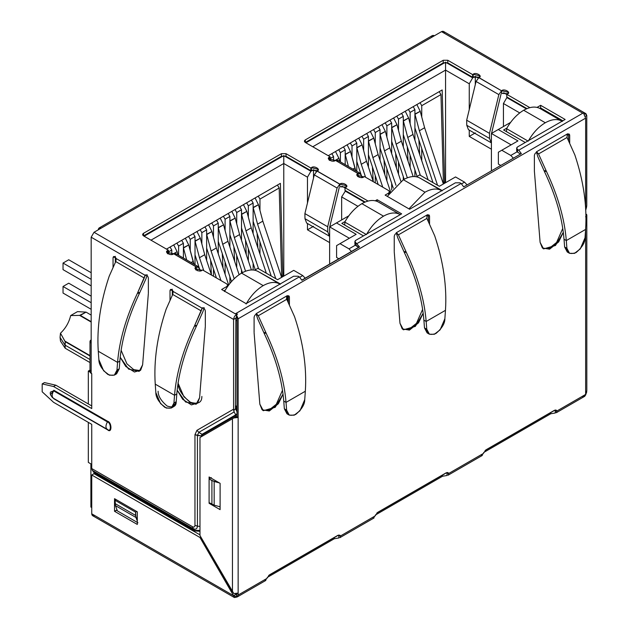 <?xml version="1.0" encoding="UTF-8"?>
<svg xmlns="http://www.w3.org/2000/svg" width="629" height="629" viewBox="0 0 629 629"><rect width="100%" height="100%" fill="white"/><g stroke="black" fill="none" stroke-linecap="round" stroke-linejoin="round"><path stroke-width="0.94" d="M378.627 202.129C373.988 199.511 368.405 200.014 361.879 203.662C368.405 200.014 373.988 199.511 378.627 202.129L400.272 214.631C395.633 212.004 390.051 212.516 383.525 216.156C390.051 212.516 395.633 212.004 400.272 214.631M361.879 203.662L383.525 216.156L361.879 203.662C355.165 207.672 349.465 213.813 344.786 222.076L344.786 225.103L344.786 222.076L366.432 234.578L344.786 222.076C349.465 213.813 355.165 207.672 361.879 203.662M60.478 333.205L60.062 337.396L64.968 345.085L65.188 341.665L60.478 333.205C65.62 328.338 69.017 322.457 70.668 315.569L77.501 311.622L86.047 312.126L91.174 315.09L86.047 312.126L79.608 315.388L91.174 322.064L79.608 315.388L91.174 321.663L80.347 315.412L86.047 312.126L77.501 311.622L70.668 315.569L79.608 315.388L70.668 315.569C69.017 322.457 65.62 328.338 60.478 333.205L64.795 341.044L89.994 355.589L64.795 341.044L89.994 355.99L65.188 341.665L65.188 348.246L89.994 362.563L65.188 348.246L64.968 345.085L89.994 359.536L64.968 345.085L60.062 337.396L60.478 333.205M258.653 271.807C253.974 268.945 248.274 269.385 241.56 273.12L263.213 285.621C269.927 281.886 275.62 281.446 280.298 284.308C275.62 281.446 269.927 281.886 263.213 285.621L241.56 273.12C234.845 277.137 229.153 283.278 224.474 291.541C229.153 283.278 234.845 277.137 241.56 273.12C248.274 269.385 253.974 268.945 258.653 271.807M258.126 271.484L279.976 284.096M279.96 284.104L279.229 283.687L279.96 284.104M420.439 178.4C415.761 175.538 410.061 175.978 403.346 179.713L424.992 192.215C431.706 188.48 437.407 188.04 442.085 190.901C437.407 188.04 431.706 188.48 424.992 192.215L403.346 179.713L387.283 196.358L403.346 179.713C410.061 175.978 415.761 175.538 420.439 178.4L442.085 190.508L420.439 178.384M419.913 178.078L441.739 190.705M528.218 141.171C532.897 132.908 538.589 126.767 545.304 122.749L523.658 110.256C516.944 114.274 511.251 120.406 506.573 128.67L528.218 141.171L506.573 128.67C511.251 120.406 516.944 114.274 523.658 110.256C530.373 106.521 536.073 106.081 540.751 108.943C536.073 106.081 530.373 106.521 523.658 110.256L545.304 122.749C552.018 119.015 557.719 118.574 562.397 121.436C557.719 118.574 552.018 119.015 545.304 122.749C538.589 126.767 532.897 132.908 528.218 141.171M282.224 277.012L281.588 274.614L280.809 275.07L281.588 274.614L282.224 277.012M237.007 406.075L235.395 406.027L237.007 406.075M237.007 320.554L235.851 320.554L237.007 320.554M506.573 131.697L506.573 128.67L506.573 131.697M540.225 108.613L562.059 121.24M498.365 164.059L498.365 152.218L498.365 164.059L500.605 165.356L498.365 164.059M419.637 174.917L439.349 186.294L455.53 176.953L464.532 182.151L466.985 184.769L464.532 182.151L461.631 183.825L464.532 182.151L455.53 176.953L439.349 186.294L419.637 174.917L416.422 176.773L419.637 174.917M517.124 151.786L510.787 155.442L513.24 158.06L510.787 155.442L501.785 150.245L498.365 152.218L517.966 140.904L498.254 129.527L491.414 133.474L511.125 144.851L491.414 133.474L510.591 122.403L498.254 129.527L517.966 140.904L501.785 150.245L510.787 155.442L517.124 151.786M491.414 170.663L491.414 133.474L491.414 170.663M503.436 103.51L519.719 112.913L503.436 103.51L506.856 97.589L503.436 103.51L503.436 126.531L503.436 103.51M526.379 108.864L506.856 97.589L507.367 97.298L506.856 97.589L526.379 108.864M506.801 94.531L503.664 92.722L506.801 94.531M478.205 78.027L475.296 76.345L475.296 84.632L475.296 76.345L472.678 77.862L469.258 83.783L469.258 109.58L469.258 83.783L472.678 77.862L445.56 62.2L445.56 70.094L469.258 83.783L445.56 70.094L445.56 62.2L472.678 77.862L475.296 76.345L478.205 78.027M469.258 136.407L491.414 149.199L469.258 136.407L475.296 132.916L469.258 136.407L469.258 130.109L469.258 136.407M445.301 62.35L305.938 142.814L445.301 62.35M312.77 146.761L445.56 70.094L312.77 146.761M329.572 159.821L331.774 161.087L330.146 160.151L329.635 160.442L330.146 160.151L329.572 159.821M389.477 192.325L390.271 191.869L389.477 192.325M408.929 208.859L424.992 192.215L408.929 208.859M345.117 221.494L341.822 223.397L345.117 221.494M63.034 286.478L68.726 283.192L91.174 296.149L68.726 283.192L63.034 286.478L63.034 293.051L63.034 286.478L91.174 302.722L63.034 286.478M91.174 309.303L63.034 293.051L91.174 309.303M444.003 183.605L443.374 181.215L442.596 181.663L443.374 181.215L444.003 183.605M333.567 161.024L333.567 156.597L331.853 153.633L333.567 156.597L333.567 161.04M334.439 160.835L338.882 158.264L335.509 151.526L338.882 158.264L339.739 161.496L338.882 158.264L334.439 160.835M345.187 154.309L350.502 151.558L347.129 144.819L350.502 151.558L355.81 170.773L354.882 167.99L352.94 169.115L354.882 167.99L350.502 151.558L345.258 154.585L348.442 166.52L345.187 154.309M356.808 147.603L362.123 144.851L358.75 138.105L362.123 144.851L366.503 161.283L373.319 181.718L366.503 161.283L361.266 164.311L365.583 177.252L361.266 164.311L366.503 161.283L362.123 144.851L356.879 147.878L361.266 164.311L356.808 147.603M360.802 173.918L356.808 161.441L360.802 173.918M368.429 140.896L373.744 138.136L370.371 131.398L373.744 138.136L378.123 154.569L390.475 191.601L378.123 154.569L372.887 157.596L382.747 187.159L372.887 157.596L378.123 154.569L373.744 138.136L368.5 141.163L372.887 157.596L368.429 140.896M378.202 184.541L368.429 154.734L378.202 184.541M380.05 134.181L385.365 131.43L381.992 124.684L385.365 131.43L389.744 147.862L400.893 181.286L389.744 147.862L384.508 150.889L395.995 185.335L384.508 150.889L389.744 147.862L385.365 131.43L380.12 134.457L384.508 150.889L380.05 134.181M393.267 188.165L380.05 148.019L393.267 188.165M391.67 127.475L396.985 124.723L393.62 117.977L396.985 124.723L401.365 141.155L413.167 176.537L401.365 141.155L396.128 144.183L407.34 177.81L396.128 144.183L401.365 141.155L396.985 124.723L391.741 127.75L396.128 144.183L391.67 127.475M404.156 179.265L391.67 141.313L404.156 179.265M403.291 120.768L408.606 118.008L405.241 111.27L408.606 118.008L403.362 121.035L407.749 137.468L420.376 175.342L407.749 137.468L412.986 134.441L407.749 137.468L403.291 120.768M428.121 179.808L412.986 134.441L408.606 118.008L412.986 134.441L428.121 179.808M403.291 134.606L417.066 176.403L403.291 134.606M414.912 114.053L420.227 111.302L416.862 104.556L420.227 111.302L414.983 114.329L419.37 130.761L437.54 185.248L419.37 130.761L424.606 127.734L419.37 130.761L414.912 114.053M443.366 183.975L424.606 127.734L420.227 111.302L424.606 127.734L443.366 183.975M414.912 127.891L432.996 182.63L414.912 127.891M330.201 158.539L333.567 156.597L330.201 158.539M340.399 161.873L340.399 152.65L338.693 149.686L340.399 152.65L345.187 149.891L343.473 146.927L345.187 149.891L345.187 164.641L345.187 149.891L340.399 152.65L340.399 161.873M352.02 157.258L352.02 145.944L350.314 142.98L352.02 145.944L356.808 143.176L355.094 140.22L356.808 143.176L356.808 171.347L356.808 143.176L352.02 145.944L352.02 157.258M363.641 150.551L363.641 139.229L361.934 136.273L363.641 139.229L368.429 136.469L366.715 133.505L368.429 136.469L368.429 167.047L368.429 136.469L363.641 139.229L363.641 150.551M373.194 181.333L372.439 167.259L373.194 181.333M375.261 182.842L375.261 175.735L375.261 182.842M375.261 143.837L375.261 132.522L373.555 129.558L375.261 132.522L380.05 129.755L378.336 126.799L380.05 129.755L380.05 160.34L380.05 129.755L375.261 132.522L375.261 143.837M384.814 174.618L384.06 160.544L384.814 174.618M386.882 180.838L386.882 169.02L386.882 180.838M386.882 137.13L386.882 125.816L385.176 122.852L386.882 125.816L391.67 123.048L389.956 120.092L391.67 123.048L391.67 153.625L391.67 123.048L386.882 125.816L386.882 137.13M391.67 183.369L391.67 190.06L391.67 183.369M396.435 167.912L395.68 153.838L396.435 167.912M398.503 174.123L398.503 162.313L398.503 174.123M398.503 130.423L398.503 119.101L396.797 116.145L398.503 119.101L403.291 116.341L401.585 113.377L403.291 116.341L403.291 146.919L403.291 116.341L398.503 119.101L398.503 130.423M403.291 176.663L403.291 179.752L403.291 176.663M408.056 161.205L407.301 147.131L408.056 161.205M410.124 167.416L410.124 155.607L410.124 167.416M410.124 123.709L410.124 112.394L408.418 109.43L410.124 112.394L414.912 109.627L413.206 106.671L414.912 109.627L414.912 140.212L414.912 109.627L410.124 112.394L410.124 123.709M414.912 169.948L414.912 176.568L414.912 169.948M419.677 154.49L418.922 140.416L419.677 154.49M421.744 160.709L421.744 148.892L421.744 160.709M421.744 117.002L421.744 105.68L420.038 102.724L421.744 105.68L440.976 94.578L439.215 91.653L440.976 94.578L443.374 181.215L440.976 94.578L421.744 105.68L421.744 117.002M557.16 118.15L540.633 108.613L557.16 118.15L557.726 117.82L557.16 118.15M168.415 251.946L171.78 250.004L170.066 247.04L171.78 250.004L171.78 254.446L171.78 250.004L168.415 251.946M172.653 254.242L177.095 251.671L173.73 244.933L177.095 251.671L177.952 254.902L177.095 251.671L172.653 254.242M183.401 247.716L188.716 244.964L185.351 238.218L188.716 244.964L194.023 264.18L193.095 261.397L191.153 262.521L193.095 261.397L188.716 244.964L183.471 247.991L186.656 259.926L183.401 247.716M195.021 241.009L200.337 238.257L196.971 231.511L200.337 238.257L204.716 254.69L211.533 275.125L204.716 254.69L199.479 257.717L203.796 270.659L199.479 257.717L204.716 254.69L200.337 238.257L195.092 241.277L199.479 257.717L195.021 241.009M199.016 267.325L195.021 254.847L199.016 267.325M206.642 234.303L211.957 231.543L208.592 224.805L211.957 231.543L216.337 247.975L228.689 285.008L216.337 247.975L211.1 251.002L220.96 280.565L211.1 251.002L216.337 247.975L211.957 231.543L206.721 234.57L211.1 251.002L206.642 234.303M216.415 277.939L206.642 248.141L216.415 277.939M218.263 227.588L223.578 224.836L220.213 218.09L223.578 224.836L227.965 241.269L239.106 274.692L227.965 241.269L222.721 244.296L234.208 278.733L222.721 244.296L227.965 241.269L223.578 224.836L218.342 227.863L222.721 244.296L218.263 227.588M231.488 281.572L218.263 241.426L231.488 281.572M229.884 220.881L235.199 218.129L231.834 211.383L235.199 218.129L239.586 234.562L251.388 269.943L239.586 234.562L234.342 237.581L245.554 271.209L234.342 237.581L239.586 234.562L235.199 218.129L229.962 221.149L234.342 237.581L229.884 220.881M242.377 272.672L229.884 234.719L242.377 272.672M241.505 214.174L246.82 211.415L243.454 204.677L246.82 211.415L251.207 227.847L266.334 273.214L251.207 227.847L245.963 230.874L258.598 268.748L245.963 230.874L251.207 227.847L246.82 211.415L241.583 214.442L245.963 230.874L241.505 214.174M255.28 269.81L241.505 228.012L255.28 269.81M178.612 255.28L178.612 246.057L176.906 243.093L178.612 246.057L183.401 243.289L181.695 240.333L183.401 243.289L183.401 258.047L183.401 243.289L178.612 246.057L178.612 255.28M190.233 250.664L190.233 239.342L188.527 236.386L190.233 239.342L195.021 236.583L193.315 233.626L195.021 236.583L195.021 264.754L195.021 236.583L190.233 239.342L190.233 250.664M201.854 243.958L201.854 232.636L200.148 229.679L201.854 232.636L206.642 229.876L204.936 226.912L206.642 229.876L206.642 260.453L206.642 229.876L201.854 232.636L201.854 243.958M211.407 274.731L210.652 260.665L211.407 274.731M213.475 276.249L213.475 269.133L213.475 276.249M213.475 237.243L213.475 225.929L211.769 222.965L213.475 225.929L218.263 223.161L216.557 220.205L218.263 223.161L218.263 253.746L218.263 223.161L213.475 225.929L213.475 237.243M223.028 268.025L222.273 253.951L223.028 268.025M225.096 274.236L225.096 262.427L225.096 274.236M225.096 230.536L225.096 219.214L223.389 216.258L225.096 219.214L229.884 216.455L228.178 213.498L229.884 216.455L229.884 247.032L229.884 216.455L225.096 219.214L225.096 230.536M229.884 276.776L229.884 283.467L229.884 276.776M234.648 261.318L233.894 247.244L234.648 261.318M236.724 267.529L236.724 255.72L236.724 267.529M236.724 223.83L236.724 212.508L235.01 209.551L236.724 212.508L241.505 209.748L239.798 206.784L241.505 209.748L241.505 240.325L241.505 209.748L236.724 212.508L236.724 223.83M241.505 270.069L241.505 273.159L241.505 270.069M246.269 254.603L245.514 240.537L246.269 254.603M248.345 260.823L248.345 249.005L248.345 260.823M248.345 217.115L248.345 205.801L246.631 202.837L248.345 205.801L253.125 203.033L251.419 200.077L253.125 203.033L253.125 233.618L253.125 203.033L248.345 205.801L248.345 217.115M253.125 263.354L253.125 269.975L253.125 263.354M257.89 247.897L257.135 233.823L257.89 247.897M253.125 207.46L258.44 204.708L255.075 197.962L258.44 204.708L253.204 207.735L257.583 224.168L275.761 278.655L257.583 224.168L262.828 221.141L257.583 224.168L253.125 207.46M281.58 277.381L262.828 221.141L258.44 204.708L262.828 221.141L281.58 277.381M253.125 221.298L271.217 276.037L253.125 221.298M345.014 187.937L341.877 186.129L345.014 187.937M316.418 171.426L313.509 169.751L313.509 178.038L313.509 169.751L310.891 171.261L283.773 155.607L283.773 163.501L150.984 240.168L283.773 163.501L283.773 155.607L310.891 171.261L307.471 177.181L310.891 171.261L313.509 169.751L316.418 171.426M356.179 234.31L336.468 222.933L329.635 226.88L349.347 238.257L329.635 226.88L348.804 215.81L336.468 222.933L356.179 234.31L336.586 245.624L336.586 257.465L338.827 258.763L336.586 257.465L336.586 245.624L356.179 234.31M355.338 245.192L349.001 248.848L351.454 251.466L349.001 248.848L339.998 243.651L349.001 248.848L355.338 245.192M287.705 295.992L287.705 301.252L287.705 295.992M302.746 275.557L299.852 277.232L302.746 275.557L305.199 278.175L302.746 275.557L293.743 270.36L302.746 275.557M277.562 279.701L293.743 270.36L277.562 279.701L257.859 268.324L277.562 279.701M167.794 253.228L169.987 254.493L168.36 253.55L167.849 253.849L168.36 253.55L167.794 253.228M227.698 285.731L228.492 285.275L227.698 285.731M254.635 270.179L257.859 268.324L254.635 270.179M166.481 249.115L280.392 183.346L282.877 276.634L280.392 183.346L166.481 249.115M283.773 276.115L283.773 163.501L307.471 177.181L307.471 202.978L307.471 177.181L283.773 163.501L283.773 276.115M283.514 155.756L144.151 236.221L283.514 155.756M307.471 223.515L307.471 229.805L313.509 226.322L307.471 229.805L329.635 242.605L307.471 229.805L307.471 223.515M341.649 219.938L341.649 196.916L345.58 190.705L341.649 196.916L357.94 206.32L341.649 196.916L341.649 219.938M364.6 202.271L345.069 190.996L364.6 202.271M329.635 264.07L329.635 226.88L329.635 264.07M258.653 271.783L280.298 283.907L258.653 271.783M246.12 304.035C250.798 295.772 256.498 289.639 263.213 285.621C256.498 289.639 250.798 295.772 246.12 304.035M63.034 263.056L63.034 269.637L91.174 285.881L63.034 269.637L63.034 263.056L68.726 259.769L91.174 272.727L68.726 259.769L63.034 263.056L91.174 279.307L63.034 263.056M90.891 507.068L90.891 463.88L88.319 462.401L88.319 422.374L88.319 462.401L91.74 464.375L88.319 462.401L91.74 464.375L90.891 463.88L90.891 507.068L91.74 507.564L90.891 507.068M88.319 403.96L88.319 371.071L89.994 370.104L88.319 371.071L88.319 403.96M90.033 372.053L88.319 371.071L90.033 372.053M60.478 341.099L60.062 337.396L60.478 341.099L65.188 348.246L60.478 341.099M219.395 482.923L214.167 481.492L214.167 505.173L220.103 506.793L214.167 505.173L214.167 481.492L209.095 478.944L211.368 477.631L209.095 478.944L209.095 502.626L209.095 478.944L211.918 480.58L211.918 504.261L211.918 480.58L219.395 482.923M209.095 502.626L214.167 505.173L209.095 502.626L209.095 503.286L209.661 502.956L209.095 503.286L220.103 509.639L220.103 483.331L209.095 476.971L209.095 478.944L209.095 476.971L220.103 483.331L220.103 509.639L209.095 503.286L209.095 502.626M219.395 506.604L220.103 507.013L219.395 506.604M568.49 252.473L564.622 246.985L566.902 248.298L566.304 240.569L585.607 229.428C587.148 205.801 583.563 180.963 574.843 154.907L566.902 137.224L567.712 133.757L566.902 137.224L574.843 154.907C583.563 180.963 587.148 205.801 585.607 229.428L585.009 237.848L585.607 229.428L566.304 240.569L566.902 248.298C566.847 253.094 569.858 254.556 575.952 252.669C582.053 247.519 585.064 242.574 585.009 237.848L580.26 248.927L574.489 253.377L569.528 253.306L566.902 248.298L564.622 246.985L567.256 251.985L569.528 253.306M564.622 246.985L564.024 239.256L564.622 246.985M566.304 240.569L564.024 239.256L566.304 240.569C564.567 218.837 557.931 195.753 546.404 171.332L544.455 171.575C555.769 195.454 562.287 218.011 564.024 239.256C562.287 218.011 555.769 195.454 544.455 171.575L546.404 171.332L546.074 170.593L544.14 170.852L544.455 171.575L537.85 156.763L544.14 170.852L546.074 170.593L546.404 171.332C557.931 195.753 564.567 218.837 566.304 240.569M567.028 137.499L538.542 153.94L546.074 170.593L538.416 153.673L536.702 152.949L537.85 156.763L536.702 152.949L538.416 153.673L537.142 152.407C535.688 152.493 534.76 153.539 534.367 155.552L534.391 171.135L540.107 242.346L543.566 248.903L555.462 245.499L563.317 232.329L558.646 241.937L549.565 249.186L542.347 247.952L540.107 242.346L534.391 171.135L534.367 155.552C534.76 153.539 535.688 152.493 537.142 152.407L538.542 153.94L567.028 137.499M566.988 135.117C568.427 133.607 569.331 133.623 569.693 135.164L569.693 143.019L569.693 135.164L568.553 134.504L568.474 133.977L569.693 135.164L569.08 134.001L567.232 134.803M568.553 134.504L568.553 140.613L568.553 134.504M562.766 228.453L556.586 242.448L549.439 248.141L543.016 248.541L549.439 248.141L556.586 242.448L562.766 228.453M537.017 152.304L536.411 151.825L567.712 133.757L536.411 151.825M536.466 152.139L536.702 152.949L536.466 152.139M288.216 414.283L284.347 408.795L286.627 410.116L286.03 402.387L305.332 391.238C306.873 367.611 303.288 342.774 294.569 316.725L286.627 299.042L287.367 295.606L286.627 299.042L294.569 316.725C303.288 342.774 306.873 367.611 305.332 391.238L286.03 402.387L286.627 410.116C286.572 414.912 289.584 416.367 295.677 414.48C301.771 409.33 304.79 404.392 304.735 399.659L305.332 391.238L304.735 399.659L299.986 410.745L294.215 415.187L289.254 415.116L286.627 410.116L284.347 408.795L286.981 413.803L289.254 415.116M284.347 408.795L283.75 401.066L284.347 408.795M286.03 402.387L283.75 401.066L286.03 402.387C284.292 380.647 277.656 357.571 266.13 333.15L264.18 333.394C275.494 357.272 282.012 379.83 283.75 401.066C282.012 379.83 275.494 357.272 264.18 333.394L266.13 333.15L265.8 332.403L263.865 332.67L264.18 333.394L257.576 318.581L263.865 332.67L265.8 332.403L266.13 333.15C277.656 357.571 284.292 380.647 286.03 402.387M286.753 299.31L258.267 315.758L265.8 332.403L258.142 315.491L256.428 314.767L257.576 318.581L256.428 314.767L258.142 315.491L256.074 313.682L258.267 315.758L286.753 299.31M286.643 297.03C288.098 295.433 289.026 295.418 289.411 296.974L289.411 304.837L289.411 296.974L288.279 296.322L288.2 295.787L289.411 296.974L288.813 295.819L286.91 296.676M288.279 296.322L288.279 302.431L288.279 296.322M259.832 404.156L263.292 410.713L275.188 407.317L283.042 394.147L278.372 403.747L269.291 411.004L262.073 409.77L259.832 404.156L254.116 332.945L259.832 404.156M282.492 390.271L276.312 404.266L269.165 409.959L262.741 410.352L269.165 409.959L276.312 404.266L282.492 390.271M254.092 332.379L254.092 317.37L254.092 332.379M256.797 314.201C255.358 314.358 254.454 315.42 254.092 317.37C254.454 315.42 255.358 314.358 256.797 314.201M256.192 313.957L256.428 314.767L256.192 313.957M287.367 295.606L256.074 313.682L287.367 295.606M428.357 333.378L424.489 327.89L426.769 329.203L426.171 321.474L445.466 310.333C447.007 286.706 443.421 261.868 434.71 235.82L426.761 218.137L427.508 214.701L426.761 218.137L434.71 235.82C443.421 261.868 447.007 286.706 445.466 310.333L426.171 321.474L426.769 329.203C426.706 334.007 429.725 335.461 435.818 333.574C441.912 328.424 444.931 323.487 444.868 318.754L445.466 310.333L444.868 318.754L440.119 329.84L434.356 334.282L429.395 334.211L426.769 329.203L424.489 327.89L427.115 332.898L429.395 334.211M424.489 327.89L423.891 320.161L424.489 327.89M426.171 321.474L423.891 320.161L426.171 321.474C424.426 299.742 417.798 276.666 406.263 252.237L404.321 252.488C415.627 276.359 422.153 298.924 423.891 320.161C422.153 298.924 415.627 276.359 404.321 252.488L406.263 252.237L405.941 251.498L403.999 251.765L404.321 252.488L397.709 237.676L403.999 251.765L405.941 251.498L406.263 252.237C417.798 276.666 424.426 299.742 426.171 321.474M426.887 218.405L398.409 234.853L405.941 251.498L398.275 234.578L396.561 233.862L397.709 237.676L396.561 233.862L398.275 234.578L396.207 232.769L398.409 234.853L426.887 218.405M426.784 216.124C428.239 214.528 429.159 214.505 429.552 216.069L429.552 223.932L429.552 216.069L428.412 215.409L428.341 214.882L429.552 216.069L428.947 214.914L427.044 215.771M428.412 215.409L428.412 221.526L428.412 215.409M399.973 323.251L403.433 329.808L415.329 326.404L423.175 313.234L418.513 322.842L409.432 330.099L402.206 328.865L399.973 323.251L394.257 252.04L399.973 323.251M422.625 309.366L416.453 323.353L409.298 329.046L402.882 329.447L409.298 329.046L416.453 323.353L422.625 309.366M394.234 251.474L394.234 236.457L394.234 251.474M396.93 233.296C395.492 233.453 394.595 234.507 394.234 236.457C394.595 234.507 395.492 233.453 396.93 233.296M396.333 233.052L396.561 233.862L396.333 233.052M427.508 214.701L396.207 232.769L427.508 214.701M53.662 398.409L52.128 397.3L53.662 398.409C51.704 397.025 51.704 394.501 53.662 390.861L50.454 392.056L53.662 390.861C51.704 394.501 51.704 397.025 53.662 398.409L107.433 429.458C111.317 433.043 111.317 422.806 107.433 421.91C105.483 425.55 105.483 428.066 107.433 429.458C105.483 428.066 105.483 425.55 107.433 421.91L53.662 390.861L107.433 421.91L107.638 421.288L53.858 390.247L50.587 394.627L53.858 390.247L107.638 421.288L107.433 421.91C111.317 422.806 111.317 433.043 107.433 429.458L107.638 429.843L107.433 429.458M53.858 398.794L107.638 429.843C112.033 433.9 112.033 422.311 107.638 421.288C112.033 422.311 112.033 433.9 107.638 429.843L53.858 398.794M171.308 408.017L173.588 406.696L176.214 401.695L173.934 403.008L171.308 408.017L166.347 408.087L160.584 403.637L155.835 392.559C155.772 397.284 158.791 402.23 164.884 407.38C170.978 409.267 173.997 407.804 173.934 403.008L174.54 395.279L155.237 384.138L155.835 392.559L155.237 384.138C153.696 360.511 157.281 335.674 165.993 309.625L166.284 308.855L165.993 309.625C157.281 335.674 153.696 360.511 155.237 384.138L174.54 395.279L173.934 403.008L176.214 401.695C176.277 406.491 173.258 407.946 167.165 406.059C161.071 400.909 158.052 395.971 158.115 391.238M176.812 393.966L176.214 401.695L176.812 393.966L174.54 395.279L176.812 393.966C178.55 372.722 185.075 350.164 196.382 326.286L194.44 326.042C182.905 350.463 176.277 373.547 174.54 395.279C176.277 373.547 182.905 350.463 194.44 326.042L196.382 326.286L196.704 325.563L194.762 325.303L194.44 326.042L201.194 310.899L172.708 294.458L166.284 308.855L172.708 294.458L201.194 310.899L202.098 308.171L173.25 291.51L172.708 294.458L173.25 291.51L170.514 289.426L170.011 290.527L170.011 300.206L170.011 290.527L172.291 289.214L170.011 290.527C170.718 288.821 171.796 289.143 173.25 291.51L202.098 308.171L194.762 325.303L196.704 325.563L196.382 326.286C185.075 350.164 178.55 372.722 176.812 393.966M202.994 311.481L196.704 325.563L202.994 311.481L204.142 307.66L201.885 308.611L204.142 307.66L202.994 311.481M202.852 307.73L202.098 308.171C203.552 307.479 204.629 308.399 205.329 310.923C204.629 308.399 203.552 307.479 202.098 308.171L202.412 307.84M205.329 325.932L205.329 310.923L205.329 325.932M199.597 397.717L205.313 326.498L199.597 397.717L197.663 402.992L191.42 404.903L182.717 399.336L177.166 390.153L185.539 401.978L196.138 404.266L199.597 397.717M197.199 403.48L190.729 402.536L183.88 396.702L178.078 383.163M172.291 295.323L172.291 289.985L172.291 295.323M114.344 375.128L116.624 373.807L119.251 368.806L116.97 370.119L114.344 375.128L109.383 375.198L103.612 370.748L98.871 359.67C98.808 364.395 101.827 369.341 107.921 374.491C114.014 376.378 117.033 374.915 116.97 370.119L117.568 362.39L98.266 351.249L98.871 359.67L98.266 351.249C96.732 327.623 100.318 302.785 109.029 276.729L109.312 275.966L109.029 276.729C100.318 302.785 96.732 327.623 98.266 351.249L117.568 362.39L116.97 370.119L119.251 368.806L115.382 374.294M119.848 361.077L119.251 368.806L119.848 361.077L117.568 362.39L119.848 361.077C121.586 339.833 128.112 317.275 139.418 293.397L137.476 293.153C125.942 317.574 119.306 340.659 117.568 362.39C119.306 340.659 125.942 317.574 137.476 293.153L139.418 293.397L139.74 292.674L137.798 292.414L137.476 293.153L144.23 278.01L115.744 261.57L109.312 275.966L115.744 261.57L144.23 278.01L145.126 275.282L116.286 258.621L115.744 261.57L116.286 258.621L113.55 256.538L113.047 257.638L113.047 267.317L113.047 257.638L115.327 256.325L113.047 257.638C113.755 255.932 114.832 256.255 116.286 258.621L145.126 275.282L137.798 292.414L139.74 292.674L139.418 293.397C128.112 317.275 121.586 339.833 119.848 361.077M146.03 278.584L139.74 292.674L146.03 278.584L147.178 274.771L144.914 275.722L147.178 274.771L146.03 278.584M145.889 274.842L145.126 275.282C146.581 274.59 147.658 275.51 148.365 278.034C147.658 275.51 146.581 274.59 145.126 275.282L145.448 274.952M148.365 293.043L148.365 278.034L148.365 293.043M142.626 364.828L148.342 293.609L142.626 364.828L140.692 370.104L134.457 372.014L125.753 366.448L120.194 357.264L128.575 369.089L139.166 371.377L142.626 364.828M140.236 370.591L133.757 369.648L126.916 363.814L121.114 350.274L126.916 363.814L133.757 369.648L140.236 370.591M115.327 262.435L115.327 257.096L115.327 262.435M199.975 526.442L197.427 526.143C197.152 528.965 195.729 529.791 193.142 528.612L194.699 530.404L199.975 530.412L194.699 530.404L193.142 528.612C195.729 529.791 197.152 528.965 197.427 526.143L199.975 526.442M201.304 435.913L197.427 435.465L197.427 526.143L197.427 435.465L198.843 432.327L234.161 411.94L233.705 410.721L235.411 408.669L235.867 318.117L236.433 317.126L235.867 318.117L233.587 319.43L235.867 318.117L235.411 408.669L233.705 410.721L233.587 409.172L234.161 411.94L198.843 432.327L196.924 430.338L198.843 432.327L197.427 435.465L194.959 434.702L201.304 435.913L201.304 436.738L201.304 435.913L201.964 436.109L201.304 435.913L202.035 434.285L201.304 435.913M586.778 205.258L585.748 210.07L586.598 206.98L585.638 207.145L586.598 206.98L586.778 205.258L586.778 115.516L585.292 116.373L586.778 115.516L585.072 113.487L583.932 114.148L585.913 113.652L586.778 115.516L586.778 205.258M585.945 113.676L443.531 31.45L441.519 31.647L582.792 113.212L585.072 113.487L582.792 113.212L518.76 150.182L521.347 153.586L463.699 186.868L521.347 153.586L518.76 150.182L582.792 113.212L441.519 31.647C443.233 30.868 444.184 31.419 444.365 33.298M431.549 37.402C431.73 35.523 432.673 34.98 434.395 35.759L441.519 31.647L434.395 35.759L432.382 35.562L99.13 227.965L101.143 228.162L434.395 35.759L101.143 228.162C99.421 227.383 98.47 227.926 98.289 229.805L99.13 227.965M89.994 341.468L91.174 339.825C89.633 340.918 89.633 342.019 91.174 343.112L91.174 373.374L91.174 343.112L89.994 341.468L89.994 371.723L91.74 373.697L91.74 408.559L53.575 386.528L55.855 385.207L44.462 382.581L55.855 385.207L53.575 386.528L42.182 383.894L44.462 382.581L42.182 383.894L42.182 391.788L53.575 402.316L91.74 424.347L53.575 402.316L42.182 391.788L42.182 383.894L53.575 386.528L91.74 408.559L91.74 373.697L91.174 373.374C89.633 372.274 89.633 371.181 91.174 370.08M94.02 232.274L101.143 228.162L94.02 232.274L91.174 237.204L94.02 232.274L235.293 313.84L94.02 232.274M91.174 343.112L91.174 237.204L91.174 343.112M94.586 515.458C92.872 516.236 91.92 515.686 91.74 513.807L91.74 474.997L94.02 473.684L199.975 534.862L94.02 473.684L93.87 472.19L92.314 470.398L91.74 468.542L91.74 424.347L91.74 468.542L192.568 526.756C194.007 527.409 194.801 526.953 194.959 525.38L194.959 434.702L196.924 430.338L233.587 409.172L233.587 319.43C234.012 316.584 235.34 314.815 237.573 314.115L236.433 314.775L236.433 317.126L237.007 318.117L237.007 416.783L237.007 318.117L236.433 317.126L236.433 314.775L237.573 314.115C235.34 314.815 234.012 316.584 233.587 319.43L233.587 409.172L196.924 430.338L194.959 434.702L194.959 525.38L197.427 526.143L194.959 525.38C194.801 526.953 194.007 527.409 192.568 526.756L193.142 528.612L192.568 526.756L91.74 468.542L92.314 470.398L193.142 528.612L92.314 470.398L93.87 472.19L194.699 530.404L94.02 472.686L194.848 530.9L194.699 530.404L194.848 530.9L199.975 531.34L194.848 530.9L94.02 472.686L94.02 473.684L91.74 474.997L199.975 537.488L200.832 536.993L199.975 537.488L91.74 474.997L91.74 513.807L233.587 595.702L199.975 537.488L233.587 595.702L91.74 513.807L92.652 515.694M201.964 436.361L202.546 434.82L198.843 432.327L202.035 434.285L235.71 414.841L234.161 411.94L235.71 414.841L202.035 434.285L202.546 434.82L235.867 415.58L235.71 414.841L237.007 413.756L235.836 415.164L235.867 416.783L233.823 417.963L238.147 417.444L238.147 595.05L238.147 318.769L585.638 118.15L583.932 114.148L585.638 118.15L585.638 208.136L585.638 118.15L238.147 318.769L238.147 417.444L237.007 416.783L238.147 417.444L233.823 417.963L235.867 416.783L237.007 416.783L235.867 416.783L235.867 415.58L202.546 434.82L201.964 436.361M237.086 411.893L235.411 408.669L237.086 411.893M55.855 385.207L91.74 405.933L55.855 385.207M178.031 382.629C177.968 388.864 181.946 395.358 189.95 402.112C197.954 404.604 201.933 402.702 201.87 396.396M233.587 319.43L91.174 237.204L233.587 319.43M237.573 314.115L235.293 313.84L237.573 314.115M377.141 201.382L377.141 199.715L375.285 200.785L377.141 199.715L401.64 213.852L355.841 240.302L401.64 213.852L377.141 199.715L377.141 201.382M198.457 266.743L175.672 253.581L173.541 253.849C171.174 256.388 163.454 251.93 167.849 250.562L168.415 250.232L143.577 235.891C142.351 235.018 142.351 234.137 143.577 233.257L281.438 153.665L285.998 153.665L310.836 168.006L311.402 167.676C313.777 165.144 321.498 169.602 317.102 170.97L339.888 184.124C342.255 181.584 349.976 186.042 345.58 187.411L345.014 187.741L368.059 201.052L345.014 187.741L345.014 190.375L365.19 202.019L345.014 190.375L345.014 187.741L346.76 185.767L339.888 184.124L339.888 186.758L346.06 187.08L339.888 186.758L339.77 184.195L337.065 188.024L327.685 226.754L327.764 231.849L329.439 236.197L327.764 231.849L327.685 226.754L337.065 188.024L339.77 184.195L316.977 171.041L314.28 174.87L337.065 188.024L314.28 174.87L304.9 213.601L327.685 226.754L304.9 213.601L304.979 218.695L327.764 231.849L304.979 218.695L306.653 223.043L329.439 236.197L306.653 223.043L304.979 218.695L304.9 213.601L314.28 174.87L318.282 169.327L311.402 167.676L311.402 170.31L317.574 170.64L311.402 170.31L311.402 167.676L310.836 168.006L310.836 170.64L311.402 170.31L310.836 170.64L310.836 168.006L285.998 153.665L285.998 156.299L310.836 170.64L285.998 156.299L285.998 153.665L281.438 153.665L281.438 156.299L285.998 156.299L281.438 156.299L281.438 153.665L143.577 233.257L143.577 235.891L281.438 156.299L143.577 235.891L143.577 233.257L142.634 234.578L143.577 235.891L168.415 250.232L168.415 252.866L168.415 250.232L167.849 250.562L167.849 253.188L168.415 252.866L167.849 253.188L167.849 250.562L166.669 252.205L173.667 253.778L196.452 266.932L198.457 266.743L200.242 270.895L199.157 267.647L196.334 267.003L196.334 269.637L196.987 269.715L196.334 269.637L196.334 267.003L195.155 268.646L202.027 270.297L202.601 269.967L226.754 283.907L227.698 285.228L226.754 286.541L226.754 287.767L226.754 286.541L221.628 289.497L246.12 303.642L293.633 276.217L298.185 276.217L299.325 276.87L301.912 280.275L359.56 246.985L354.89 241.615L355.841 240.302C354.607 241.174 354.607 242.055 355.841 242.928L355.841 245.562L355.841 242.928L359.56 246.985L301.912 280.275L299.325 276.87L235.293 313.84L299.325 276.87L298.185 276.217L293.633 276.217L246.12 303.642L221.628 289.497L226.754 286.541C227.981 285.66 227.981 284.788 226.754 283.907L202.601 269.967L202.027 270.297C199.66 272.829 191.939 268.371 196.334 267.003L173.667 253.778L176.372 254.493M339.228 187.591L329.855 226.322L339.228 187.591M329.753 226.81L329.855 226.322L329.753 226.81M167.377 253.518L167.849 253.188L167.377 253.518M196.987 269.715L197.325 270.714L196.46 269.558M195.855 269.967L196.334 269.637L195.855 269.967M223.9 290.818L225.379 289.969L223.9 290.818M354.89 241.615L354.89 244.249L358.554 247.37L301.857 280.102L358.554 247.37L355.841 245.562C354.607 244.681 354.607 243.808 355.841 242.928M463.699 186.868L461.112 183.464L356.973 243.588L461.112 183.464L463.699 186.868M236.433 314.775L238.147 318.769L236.433 314.775M459.972 182.811L461.112 183.464L459.972 182.811L455.412 182.811L459.972 182.811M409.613 209.253L455.412 182.811L409.613 209.253L385.121 195.108L388.533 193.134L385.121 195.108L409.613 209.253M388.533 194.361L388.533 193.134L388.533 194.361M388.533 190.508L389.477 191.821L388.533 193.134C389.768 192.262 389.768 191.381 388.533 190.508L364.38 176.56L388.533 190.508M363.814 176.891L364.38 176.56L363.814 176.891C361.447 179.422 353.718 174.964 358.113 173.596L356.934 175.247L363.814 176.891M357.642 176.56L358.113 176.23L358.113 173.596L358.113 176.23L358.774 176.309L359.112 177.307L358.774 176.309L357.642 176.56M360.244 173.337L337.459 160.175L335.446 160.379L358.231 173.533L360.244 173.337L362.029 177.488L360.936 174.241L358.113 173.596L335.446 160.379L338.15 161.087M358.774 176.309L358.231 176.167M335.328 160.442L335.328 160.442C332.961 162.982 325.24 158.524 329.635 157.156L328.456 158.799L335.328 160.442M329.156 160.112L329.635 159.79L329.635 157.156L329.635 159.79L330.201 159.459L330.201 156.825L329.635 157.156L330.201 156.825L330.201 159.459L329.156 160.112M305.364 142.484L330.201 156.825L305.364 142.484L305.364 139.858L304.42 141.171L305.364 142.484L443.225 62.892L443.225 60.266L305.364 139.858L305.364 142.484C304.137 141.611 304.137 140.731 305.364 139.858L443.225 60.266L443.225 62.892L447.777 62.892L447.777 60.266L443.225 60.266L447.777 60.266L447.777 62.892L472.615 77.233L472.615 74.599L447.777 60.266L472.615 74.599L472.615 77.233L473.189 76.903L473.189 74.277L472.615 74.599L473.189 74.277L473.189 76.903L479.361 77.233L472.615 77.233L447.777 62.892L443.225 62.892L305.364 142.484M478.881 77.564L480.061 75.92L473.189 74.277C475.555 71.737 483.276 76.195 478.881 77.564L476.059 81.463L498.852 94.617L501.557 90.788L478.881 77.564M501.014 94.185L491.54 133.403L501.014 94.185M466.687 120.194L489.472 133.348L498.852 94.617L476.059 81.463L466.687 120.194L466.765 125.289L489.551 138.443L489.472 133.348L466.687 120.194L476.059 81.463L478.771 77.626L501.557 90.788L498.852 94.617L489.472 133.348L489.551 138.443L466.765 125.289L468.44 129.637L491.225 142.791L489.551 138.443L491.225 142.791L468.44 129.637L466.765 125.289L466.687 120.194M501.557 93.414L501.675 90.718L501.675 93.351L507.839 93.682L501.557 93.414M507.367 94.004L508.546 92.361L501.675 90.718C504.041 88.178 511.762 92.636 507.367 94.004L506.801 94.334L507.367 94.004M506.801 96.968L506.801 94.334L506.801 96.968L526.968 108.613L506.801 96.968M529.846 107.645L506.801 94.334L529.846 107.645M516.676 148.208L516.676 150.842L517.62 152.155L517.62 149.521L516.676 148.208L517.62 146.895L565.133 119.463L540.633 105.318L540.633 107.952L562.853 120.776L540.633 107.952L540.633 105.318L537.064 107.386L540.633 105.318L565.133 119.463L517.62 146.895C516.393 147.768 516.393 148.648 517.62 149.521L518.76 150.182L517.62 149.521L517.62 152.155L520.34 153.963L517.62 152.155C516.393 151.282 516.393 150.402 517.62 149.521M539.847 108.408L540.633 107.952L539.847 108.408M585.638 216.816L586.543 214.324L585.921 214.678L586.543 214.324L586.818 215.134L585.961 216.612M584.773 396.286L585.638 394.422L585.638 392.449L586.778 391.788L585.544 395.216L586.778 391.788L585.638 392.449L585.638 228.877L585.638 392.449L586.818 390.766L585.638 392.449L585.638 394.422L556.972 410.973L556.319 410.194L554.306 410.399L556.972 410.973L556.28 412.734L584.805 396.262M555.674 410.014L556.972 410.973L555.832 410.32L554.393 410.485L555.258 410.643L555.258 413.001L555.674 410.014M550.768 412.585L550.768 413.756L555.258 413.001L550.768 413.756L550.768 412.585M556.972 410.973L585.638 394.422L582.792 397.111L582.792 396.066M235.867 594.389L235.293 593.399L235.867 594.389L233.587 595.702L236.881 597.047L234.428 597.55L233.587 595.702L235.867 594.389L237.007 594.389L236.433 594.72L237.007 594.389L236.433 594.72L236.433 597.07L238.147 595.05L237.275 596.905L236.433 597.07L236.433 594.72L237.007 593.532L237.007 594.389M481.24 454.696L481.578 455.545L483.284 453.517L448.736 473.464L447.431 472.497L448.736 473.464L448.084 472.686L446.071 472.882L377.714 512.352L375.049 516L340.493 535.955L339.849 535.177L337.836 535.373L269.479 574.843L266.814 578.491L238.147 595.05L266.814 578.491L269.479 574.843L337.836 535.373L340.493 535.955L339.353 535.295L338.787 535.625L339.353 535.295L340.493 535.955L339.809 537.709L374.074 517.934M338.787 535.625L339.353 535.295L337.922 535.468L338.787 535.625L338.787 537.984L338.787 535.625L339.353 535.295M264.77 579.679L265.108 580.52L266.814 578.491M334.298 538.739L334.298 537.559L334.298 538.739L338.787 537.984L334.298 538.739L267.199 577.477L334.298 538.739M373.005 517.187L373.343 518.029L377.714 512.352L446.071 472.882L448.736 473.464L448.045 475.225L482.309 455.443M442.533 476.247L442.533 475.068L442.533 476.247L447.022 475.493L447.022 473.134L446.158 472.977L447.022 473.134L447.022 475.493L442.533 476.247L375.434 514.986L442.533 476.247M447.596 472.804L447.022 473.134M555.258 410.643L555.832 410.32M483.67 452.495L550.768 413.756L483.67 452.495M485.95 449.861L483.284 453.517L485.95 449.861L554.306 410.399L485.95 449.861M340.493 535.955L375.049 516M448.736 473.464L483.284 453.517M199.975 437.501L233.823 417.963L199.975 437.501L199.975 535.515L199.975 437.501M233.823 593.595L199.975 535.515L232.447 591.755L232.447 418.757L232.447 591.755L233.823 593.595L238.147 593.076L233.823 593.595M137.311 521.103L135.935 517.447L115.429 505.606L117.434 510.929L137.94 522.77L117.434 510.929L115.429 505.606L135.935 517.447L135.605 512.163L136.745 511.511L135.605 512.163L115.099 500.322L135.605 512.163L135.605 515.426L115.099 503.585L135.605 515.426L137.311 521.103M116.239 499.67L115.099 500.322L115.429 505.606L115.099 500.322L116.239 499.67M137.311 524.444L137.311 511.833L114.525 498.679L114.525 511.291L116.805 509.977L116.805 509.27L117.151 510.174L114.525 511.291L137.311 524.444L114.525 511.291L114.525 498.679L137.311 511.833L137.311 524.444M366.432 234.578C371.11 226.314 376.81 220.174 383.525 216.156C376.81 220.174 371.11 226.314 366.432 234.578M226.754 286.541L227.297 286.958M388.533 193.134L389.076 193.551M442.171 89.947L328.267 155.709L442.171 89.947L444.664 183.228L442.171 89.947M445.56 182.709L445.56 70.094L445.56 182.709M555.132 410.061L485.124 450.482L555.132 410.061M446.897 472.552L376.889 512.973L446.897 472.552M338.661 535.043L268.654 575.464L338.661 535.043M363.468 235.891L341.822 223.397L363.468 235.891M525.254 142.484L503.609 129.991L506.895 128.088L503.609 129.991L525.254 142.484M286.565 297.769L286.565 298.893L286.565 297.769M236.433 410.682L236.433 406.09L236.433 410.682M557.726 118.724L558.293 118.15L557.726 118.724M562.287 121.106L557.726 118.48L562.287 121.106M259.966 254.108L259.966 242.299L259.966 254.108M259.966 210.408L259.966 199.086L258.252 196.13L259.966 199.086L279.19 187.985L277.428 185.06L279.19 187.985L281.588 274.614L279.19 187.985L259.966 199.086L259.966 210.408M257.371 314.594L256.75 314.162M397.504 233.681L396.883 233.257M50.422 392.244C49.801 393.903 50.792 395.916 53.41 398.291M107.889 429.678L107.182 429.332M227.698 286.376L227.698 285.228M389.477 192.969L389.477 191.821M586.818 215.173L586.818 390.806M237.314 596.89L265.839 580.425M92.573 515.654L234.42 597.55"/></g></svg>
